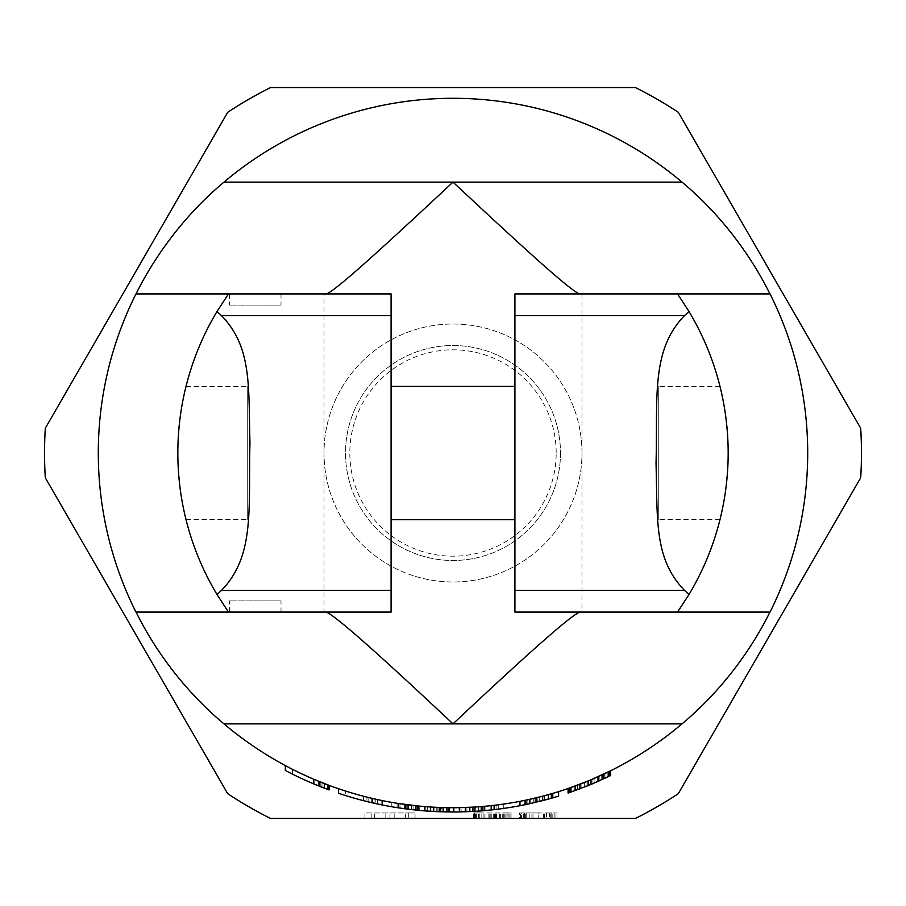 <?xml version="1.0" encoding="UTF-8"?>
<svg xmlns="http://www.w3.org/2000/svg" width="906" height="906" viewBox="0 0 906 906"><rect width="100%" height="100%" fill="white"/><g stroke="black" fill="none" stroke-linecap="round" stroke-linejoin="round"><path stroke-width="0.68" stroke-dasharray="4.53 3.4" d="M45.3 428.244L227.712 112.299A408.447 408.447 0 0 1 270.588 87.542L635.412 87.542A408.447 408.447 0 0 1 678.288 112.299L860.7 428.244A408.447 408.447 0 0 1 860.7 477.756L678.288 793.701A408.447 408.447 0 0 1 635.412 818.458L270.588 818.458A408.447 408.447 0 0 1 227.712 793.701L45.3 477.756A408.447 408.447 0 0 1 45.3 428.244M560.486 453A107.486 107.486 0 0 1 453 560.486A107.486 107.486 0 0 1 345.514 453A107.486 107.486 0 0 1 453 345.514A107.486 107.486 0 0 1 560.486 453A107.486 107.486 0 0 1 453 560.486A107.486 107.486 0 0 1 345.514 453A107.486 107.486 0 0 1 453 345.514A107.486 107.486 0 0 1 560.486 453M408.776 818.458L364.948 818.458L408.776 818.458L408.776 812.954L415.039 812.954L364.948 812.954L408.776 812.954L408.776 818.458M507.926 818.458L473.487 818.458L507.926 818.458L507.926 812.954L510.021 812.954L473.487 812.954L510.021 812.954L507.926 812.954L507.926 818.458M519.41 818.458L556.986 818.458L519.41 818.458L519.41 812.954L520.452 812.954L519.41 812.954L519.41 818.458M524.631 818.458L551.765 818.458L524.631 818.458L524.631 812.954L525.673 812.954L524.631 812.954L524.631 818.458M394.167 818.458L394.167 812.954M385.82 818.458L385.82 812.954M371.211 818.458L371.211 812.954L371.211 818.458M364.948 818.458L364.948 812.954L364.948 818.458M374.337 818.458L374.337 812.954M389.999 818.458L389.999 812.954M405.65 818.458L405.65 812.954M415.039 818.458L415.039 812.954L415.039 818.458M474.529 812.954L479.75 812.954L474.529 812.954L474.529 818.458L474.529 812.954M511.063 812.954L510.021 812.954L511.063 812.954L511.063 818.458L511.063 812.954M521.494 812.954L523.589 812.954L521.494 812.954L521.494 818.458L521.494 812.954M526.714 812.954L531.935 812.954L526.714 812.954L526.714 818.458L526.714 812.954M538.198 812.954L525.673 812.954L543.419 812.954L538.198 812.954L538.198 818.458L538.198 812.954M549.682 812.954L544.461 812.954L552.807 812.954L549.682 812.954L549.682 818.458L549.682 812.954M554.891 812.954L552.807 812.954L555.944 812.954L554.891 812.954L554.891 818.458L554.891 812.954M556.986 812.954L555.944 812.954L556.986 812.954L556.986 818.458L556.986 812.954M546.545 812.954L550.723 812.954L546.545 812.954L546.545 818.458L546.545 812.954M551.765 812.954L550.723 812.954L551.765 812.954L551.765 818.458L551.765 812.954M510.021 818.458L510.021 812.954L510.021 818.458M504.801 818.458L504.801 812.954M500.622 818.458L500.622 812.954M496.454 818.458L496.454 812.954M488.096 818.458L488.096 812.954M483.929 818.458L483.929 812.954M479.75 818.458L479.75 812.954L479.75 818.458M476.624 818.458L476.624 812.954M473.487 818.458L473.487 812.954M478.708 818.458L478.708 812.954M481.833 818.458L481.833 812.954L481.833 818.458M489.149 818.458L489.149 812.954M495.401 818.458L495.401 812.954M502.717 818.458L502.717 812.954L502.717 818.458M505.842 818.458L505.842 812.954L505.842 818.458M503.759 818.458L503.759 812.954M494.359 818.458L494.359 812.954M490.191 818.458L490.191 812.954M499.58 818.458L499.58 812.954M484.97 818.458L484.97 812.954M475.571 818.458L475.571 812.954M491.233 818.458L491.233 812.954M493.317 818.458L493.317 812.954M508.979 818.458L508.979 812.954L508.979 818.458M506.884 818.458L506.884 812.954M520.452 818.458L520.452 812.954L520.452 818.458M523.589 818.458L523.589 812.954L523.589 818.458M531.935 818.458L531.935 812.954L531.935 818.458M544.461 818.458L544.461 812.954L544.461 818.458M552.807 818.458L552.807 812.954L552.807 818.458M555.944 818.458L555.944 812.954L555.944 818.458M525.673 818.458L525.673 812.954L525.673 818.458M529.851 818.458L529.851 812.954L529.851 818.458M532.977 818.458L532.977 812.954L532.977 818.458M543.419 818.458L543.419 812.954L543.419 818.458M550.723 818.458L550.723 812.954L550.723 818.458M581.98 453A128.98 128.98 0 0 0 453 324.02A128.98 128.98 0 0 0 324.02 453A128.98 128.98 0 0 0 453 581.98A128.98 128.98 0 0 0 581.98 453A128.98 128.98 0 0 1 453 581.98A128.98 128.98 0 0 1 324.02 453A128.98 128.98 0 0 1 453 324.02A128.98 128.98 0 0 1 581.98 453M556.182 453A103.182 103.182 0 0 0 453 349.818A103.182 103.182 0 0 0 349.818 453A103.182 103.182 0 0 0 453 556.182A103.182 103.182 0 0 0 556.182 453M807.71 453A354.71 354.71 0 0 1 453 807.71A354.71 354.71 0 0 1 98.29 453A354.71 354.71 0 0 1 453 98.29A354.71 354.71 0 0 1 807.71 453M418.878 806.068A354.71 354.71 0 0 1 408.697 804.924L397.043 803.271A354.71 354.71 0 0 1 363.566 796.249L363.566 800.689A359.002 359.002 0 0 0 397.043 807.62L399.965 808.061A359.002 359.002 0 0 1 372.309 802.818A359.002 359.002 0 0 0 399.965 808.061L399.965 803.724A354.71 354.71 0 0 1 372.309 798.401L372.876 802.954L366.953 801.538A359.002 359.002 0 0 1 363.566 800.689M398.504 803.497A354.71 354.71 0 0 1 363.566 796.249M417.428 805.921L417.428 810.236L411.607 809.613L411.607 805.287L417.428 805.921L405.786 804.551L405.786 808.888L397.111 807.631A359.002 359.002 0 0 0 405.843 808.899L418.934 810.383A359.002 359.002 0 0 0 427.677 811.108L437.858 811.685L427.677 811.108A359.002 359.002 0 0 1 418.934 810.383L404.382 808.696A359.002 359.002 0 0 0 446.59 811.946L427.677 811.108A359.002 359.002 0 0 1 418.934 810.383L406.624 809.001M372.309 802.818L372.309 798.401A354.71 354.71 0 0 0 399.965 803.724L405.945 804.573M474.189 811.38L474.189 807.076A354.71 354.71 0 0 0 482.921 806.442L459.636 807.642A354.71 354.71 0 0 1 453.815 807.71L441.403 807.518M439.263 811.742L439.263 807.439A354.71 354.71 0 0 1 430.531 806.997L430.531 811.3L453.815 812.003A359.002 359.002 0 0 0 459.636 811.946L482.921 810.757A359.002 359.002 0 0 1 461.154 811.912A359.002 359.002 0 0 0 472.796 811.459L481.72 810.859A359.002 359.002 0 0 1 474.619 811.357A359.002 359.002 0 0 0 481.72 810.859L481.72 806.544A354.71 354.71 0 0 1 474.619 807.053L474.619 811.357L474.619 807.053A354.71 354.71 0 0 0 481.72 806.544L481.72 810.859M459.636 811.946L459.636 807.642A354.71 354.71 0 0 1 453.815 807.71L453.815 812.003M552.796 793.384L552.796 797.858A359.002 359.002 0 0 1 551.528 798.22A359.002 359.002 0 0 0 558.617 796.114L558.617 791.618A354.71 354.71 0 0 1 551.528 793.747A354.71 354.71 0 0 0 552.796 793.384L529.5 799.364A354.71 354.71 0 0 1 494.574 805.264L494.574 809.59A359.002 359.002 0 0 0 529.5 803.758A359.002 359.002 0 0 1 503.306 808.469A359.002 359.002 0 0 0 529.5 803.758L519.58 805.774A359.002 359.002 0 0 1 494.574 809.59M544.064 795.819L544.064 800.27L544.064 795.819L529.5 799.364A354.71 354.71 0 0 1 494.574 805.264M329.093 785.366L313.714 779.217A354.71 354.71 0 0 1 285.322 765.57L285.322 770.44A359.002 359.002 0 0 0 313.714 783.883L329.093 789.953L329.093 785.366M313.714 783.883L313.714 779.217A354.71 354.71 0 0 1 285.322 765.57M366.953 801.538L366.953 797.11L382.332 800.598L366.953 797.11A354.71 354.71 0 0 1 338.561 788.741L338.561 793.282A359.002 359.002 0 0 0 366.953 801.538L366.953 797.11A354.71 354.71 0 0 1 338.561 788.741M449.512 807.688L449.512 811.991L446.59 811.946L446.59 807.654L427.677 806.804A354.71 354.71 0 0 1 418.934 806.068L404.382 804.358A354.71 354.71 0 0 0 446.59 807.654L427.677 806.804A354.71 354.71 0 0 1 418.934 806.068L407.292 804.755A354.71 354.71 0 0 1 397.111 803.271A354.71 354.71 0 0 0 446.59 807.654L449.512 807.688L449.512 811.991L441.494 811.821L441.494 807.518L458.051 807.676A354.71 354.71 0 0 0 465.152 807.495L446.228 807.642A354.71 354.71 0 0 1 436.76 807.337L417.825 805.955A354.71 354.71 0 0 0 424.925 806.589M447.994 807.676L446.828 807.654M442.23 811.844L442.23 807.54L442.23 811.844L442.23 807.54L427.677 806.804L442.23 807.54L442.23 811.844L427.677 811.108A359.002 359.002 0 0 1 418.934 810.383L407.292 809.081A359.002 359.002 0 0 1 397.111 807.631L397.111 803.271A354.71 354.71 0 0 0 405.843 804.562L418.934 806.068A354.71 354.71 0 0 0 427.677 806.804A354.71 354.71 0 0 1 418.934 806.068L397.111 803.271L397.111 807.631A359.002 359.002 0 0 0 446.59 811.946L446.59 807.654M534.959 798.107L534.959 802.523L534.959 798.107L519.58 801.402A354.71 354.71 0 0 1 491.188 805.649L491.188 809.975A359.002 359.002 0 0 0 519.58 805.774L519.58 801.402A354.71 354.71 0 0 1 491.188 805.649M530.225 799.194L530.225 803.599L533.77 802.807L533.77 798.39L533.77 802.807L534.959 802.523L530.225 803.599L530.225 799.194L519.58 801.402L519.58 805.774M408.368 804.89A354.71 354.71 0 0 1 391.8 802.388L391.8 806.748A359.002 359.002 0 0 0 408.368 809.217A359.002 359.002 0 0 1 391.8 806.748L391.8 802.388A354.71 354.71 0 0 0 408.368 804.89L408.368 809.217L408.368 804.89M552.796 797.858L551.335 798.277L551.528 793.747L551.528 798.22L551.528 793.747L544.427 795.728L544.699 800.1M551.494 793.758L548.424 794.63L548.424 799.092L542.603 800.644L536.782 802.093L536.782 797.676M601.301 775.219L609.5 771.323L609.5 776.102L610.678 775.525L610.678 770.734L594.11 778.424A354.71 354.71 0 0 1 584.653 782.376L568.085 788.514A354.71 354.71 0 0 0 573.996 786.431L573.996 791.006A359.002 359.002 0 0 1 569.274 792.659L568.085 793.056M585.831 786.533A359.002 359.002 0 0 0 592.932 783.611L592.932 778.945A354.71 354.71 0 0 1 585.831 781.901L585.831 786.533L575.185 790.576A359.002 359.002 0 0 1 569.274 792.659L573.996 791.006M602.309 774.755L601.154 775.287M598.9 776.306L591.743 779.443A354.71 354.71 0 0 1 587.02 781.414L575.185 786A354.71 354.71 0 0 1 569.274 788.107L569.274 792.659M604.766 773.599L604.766 778.356L604.766 773.599L598.843 776.34L598.843 781.051L591.743 784.109A359.002 359.002 0 0 1 587.02 786.057L575.185 790.576L577.552 789.704L577.552 785.117L577.552 789.704M608.311 771.901L608.311 776.668L609.5 776.102L609.5 771.323L609.5 776.102L607.133 777.235L607.133 772.467L591.743 779.443A354.71 354.71 0 0 1 587.02 781.414L587.02 786.057A359.002 359.002 0 0 0 591.743 784.109A359.002 359.002 0 0 1 587.02 786.057L587.02 781.414L587.02 786.057M608.311 776.668L591.743 784.109L591.743 779.443A354.71 354.71 0 0 1 587.02 781.414M590.565 779.941A354.71 354.71 0 0 1 588.198 780.927M493.17 809.749L493.17 805.423L493.17 809.749L484.438 810.632L480.078 810.983L480.078 806.668A354.71 354.71 0 0 0 496.08 805.083A354.71 354.71 0 0 1 480.078 806.668L472.796 807.155A354.71 354.71 0 0 1 461.154 807.608L461.154 811.912L461.154 807.608A354.71 354.71 0 0 0 472.796 807.155L472.796 811.459L472.796 807.155A354.71 354.71 0 0 0 480.078 806.668L480.078 810.983A359.002 359.002 0 0 0 496.08 809.409A359.002 359.002 0 0 1 491.188 809.975M581.98 293.918L677.518 293.918A275.164 275.164 0 0 1 677.518 612.082L514.914 612.082L514.914 293.918L581.98 293.918L581.98 612.082M325.163 612.082L228.482 612.082A275.164 275.164 0 0 1 228.482 293.918L325.163 293.918L324.02 293.918L324.02 612.082L325.163 612.082M324.02 612.082L391.086 612.082L391.086 293.918L324.02 293.918M281.019 293.918L229.422 293.918L281.019 293.918L281.019 305.096L229.422 305.096L281.019 305.096M524.314 804.856L524.314 800.462L527.858 799.715L520.757 801.176A354.71 354.71 0 0 1 498.277 804.8L498.277 809.137A359.002 359.002 0 0 0 520.757 805.559A359.002 359.002 0 0 1 498.277 809.137L498.277 804.8A354.71 354.71 0 0 0 520.757 801.176L520.757 805.559L524.314 804.856L520.757 805.559L520.757 801.176L524.314 800.462L524.314 804.856L526.08 804.494M368.142 801.833L368.142 797.405L375.243 799.081L368.142 797.405A354.71 354.71 0 0 1 345.662 791.074L345.662 795.581A359.002 359.002 0 0 0 368.142 801.833A359.002 359.002 0 0 1 345.662 795.581L345.662 791.074A354.71 354.71 0 0 0 368.142 797.405L368.142 801.833L371.687 802.682L368.312 801.878M321.992 782.625L321.992 787.246L321.992 782.625L314.903 779.715A354.71 354.71 0 0 1 292.423 769.273L292.423 774.086A359.002 359.002 0 0 0 314.903 784.381A359.002 359.002 0 0 1 292.423 774.086L292.423 769.273A354.71 354.71 0 0 0 314.903 779.715L314.903 784.381L319.795 786.385M529.5 799.364A354.71 354.71 0 0 1 503.306 804.12L503.306 808.469L503.306 804.12A354.71 354.71 0 0 0 529.5 799.364L529.5 803.758M527.858 804.12L526.68 804.369L526.68 799.975L526.68 804.369L527.858 804.12L527.858 799.715L527.858 804.12M436.76 807.337L436.76 811.64L417.825 810.281A359.002 359.002 0 0 0 418.878 810.383A359.002 359.002 0 0 1 408.697 809.262L408.697 804.924M411.607 809.613L405.786 808.888M407.236 809.081L407.236 804.743L407.236 809.081L406.115 808.933M551.335 793.803L551.335 798.277L548.424 799.092M542.603 796.204L542.603 800.644L542.603 796.204L542.603 800.644L544.064 800.27L533.917 802.773M539.693 801.38L539.693 796.952L539.693 801.38L536.998 802.048M533.827 802.795L529.602 803.735M321.992 787.246L320.815 786.782L320.815 782.161L320.815 786.782M382.332 804.981L382.332 800.598L382.332 804.981L372.876 802.954L372.876 798.537L372.876 802.954M374.053 803.214L374.053 798.809L374.053 803.214L371.687 802.682L375.243 803.486L375.243 799.081L375.243 803.486M465.152 807.495L465.152 811.799L446.228 811.946A359.002 359.002 0 0 1 436.76 811.64M465.152 811.799A359.002 359.002 0 0 1 458.051 811.969L458.051 807.676M551.528 798.22L544.427 800.168L544.427 795.728M607.133 772.467L607.133 777.235L605.989 777.778M602.399 774.709L602.399 779.443L604.766 778.356L593.203 783.497M602.399 779.443L598.9 781.017M598.787 781.074L594.155 783.09M594.11 778.424L594.11 783.112A359.002 359.002 0 0 1 584.653 786.997L579.919 788.82L579.919 784.222L579.919 788.82M607.133 777.235L603.577 778.9L603.577 774.154L603.577 778.9M397.043 803.271L397.043 807.62M415.967 805.774L415.967 810.089M399.965 803.724L399.965 808.061M404.325 804.347L404.325 808.696L404.325 804.347M482.921 806.442L482.921 810.757M431.981 807.087L431.981 811.391M434.891 807.246L434.891 811.55M440.712 807.495L440.712 811.799M446.533 807.654L446.533 811.946M466.918 807.439L466.918 811.742M472.739 807.155L472.739 811.459M478.561 806.782L478.561 811.097M481.471 806.567L481.471 810.881M535.321 798.016L535.321 802.444L535.321 798.016M319.625 781.674L319.625 786.317M324.359 783.565L324.359 788.175M327.915 784.924L327.915 789.511M314.903 779.715L314.903 784.381M318.448 781.198L318.448 785.842L318.448 781.198M381.154 800.349L381.154 804.743L381.154 800.349M377.598 799.602L377.598 803.996L377.598 799.602M371.687 798.265L371.687 802.682L371.687 798.265M446.228 807.642L446.228 811.946M417.825 805.955L417.825 810.281M433.498 807.167L433.498 811.482L433.498 807.167M427.677 806.804L427.677 811.108L427.677 806.804M437.858 807.382L437.858 811.685L437.858 807.382M440.769 807.495L440.769 811.799L440.769 807.495M418.934 806.068L418.934 810.383L418.934 806.068M413.113 805.457L413.113 809.783L413.113 805.457M408.753 804.936L408.753 809.273M405.843 804.562L405.843 808.899M400.022 803.724L400.022 808.073M404.382 804.358L404.382 808.696M411.664 805.287L411.664 809.624L411.664 805.287M434.948 807.246L434.948 811.55L434.948 807.246M397.111 803.271L397.111 807.631M407.292 804.755L407.292 809.081M525.491 800.225L525.491 804.607L525.491 800.225M601.21 775.253L601.21 779.987L601.21 775.253M605.944 773.045L605.944 777.801M575.185 786L575.185 790.576M581.097 783.769L581.097 788.379M597.666 776.872L597.666 781.572M591.743 779.443L591.743 784.109L591.743 779.443M598.843 776.34L598.843 781.051M571.629 787.28L571.629 791.844M584.653 782.376L584.653 786.997M485.899 806.181L485.899 810.496M481.528 806.555L481.528 810.87M496.08 805.083L496.08 809.409L496.08 805.083M480.078 806.668L480.078 810.983M475.707 806.974L475.707 811.289M484.438 806.306L484.438 810.632M281.019 612.082L229.422 612.082L281.019 612.082L281.019 600.905L229.422 600.905L281.019 600.905M514.914 386.352L514.914 519.648L514.914 386.352M722.512 508.493L723.43 503.838L722.512 508.493M724.098 500.123L725.604 490.44L724.098 500.123M725.683 489.908L727.869 465.865L725.683 489.908M727.869 440.135L725.683 416.092L727.869 440.135M725.604 415.571L724.098 405.877L725.604 415.56M723.43 402.151L722.512 397.508L723.43 402.151M183.488 397.508L182.57 402.151L183.488 397.508M181.902 405.877L180.396 415.571L181.902 405.877M180.317 416.092L178.131 440.135L180.317 416.092M178.131 465.865L180.317 489.908L178.131 465.865M180.396 490.44L181.902 500.123L180.396 490.44M182.57 503.838L183.488 508.493L182.57 503.849M391.086 386.352L391.086 519.648L391.086 386.352M719.976 386.352L658.3 386.352L658.3 519.648L658.3 386.352M719.976 519.648L658.3 519.648M186.024 519.648L247.7 519.648L247.7 386.352L247.7 519.648M186.024 386.352L247.7 386.352M229.422 612.082L229.422 600.905M229.422 293.918L229.422 305.096"/><path stroke-width="1.36" d="M45.3 428.244L227.712 112.299A408.447 408.447 0 0 1 270.588 87.542L635.412 87.542A408.447 408.447 0 0 1 678.288 112.299L860.7 428.244A408.447 408.447 0 0 1 860.7 477.756L678.288 793.701A408.447 408.447 0 0 1 635.412 818.458L270.588 818.458A408.447 408.447 0 0 1 227.712 793.701L45.3 477.756A408.447 408.447 0 0 1 45.3 428.244M325.163 612.082C329.252 610.327 371.856 647.586 453 723.871L223.986 723.871C162.82 672.728 137.259 613.305 135.968 612.082A354.71 354.71 0 0 1 135.968 293.918L228.482 293.918L135.968 293.918C136.738 293.465 163.306 232.649 223.986 182.129A354.71 354.71 0 0 1 682.014 182.129C742.897 232.899 769.126 293.284 770.032 293.918L677.518 293.918L770.032 293.918A354.71 354.71 0 0 1 770.032 612.082C768.866 613.147 742.977 672.977 682.014 723.871L453 723.871C534.144 647.586 576.748 610.327 580.837 612.082M223.986 723.871A354.71 354.71 0 0 0 682.014 723.871M417.428 805.921L417.428 810.236L405.786 808.888L418.934 810.383L418.878 806.068L398.504 803.497L398.504 807.846A359.002 359.002 0 0 1 338.561 793.282L338.561 788.741M411.607 809.613L411.607 805.287L399.965 803.724M405.945 804.573L405.786 808.888L398.504 807.846M544.064 795.819L552.796 793.384A354.71 354.71 0 0 0 558.617 791.618L558.617 796.114A359.002 359.002 0 0 1 552.796 797.858L529.5 803.758A359.002 359.002 0 0 1 494.574 809.59A359.002 359.002 0 0 1 491.188 809.975A359.002 359.002 0 0 1 474.189 811.38L459.636 811.946A359.002 359.002 0 0 1 453.815 812.003L453.815 807.71L439.263 807.439L439.263 811.742A359.002 359.002 0 0 1 430.531 811.3L430.531 806.997L424.925 806.589L424.925 810.904L441.154 811.81M474.189 811.38L474.189 807.076L459.636 807.642L459.636 811.946M529.5 799.364L542.603 796.204L529.5 799.364L529.602 803.735M327.915 784.924L327.915 789.511L329.093 789.953L329.093 785.366L313.714 779.217L313.714 783.883A359.002 359.002 0 0 1 285.322 770.44L285.322 765.57M449.512 807.688L447.994 807.676L447.994 811.969L439.263 811.742M534.959 798.107L530.225 799.194M548.424 799.092L548.424 794.63L544.427 795.728M585.831 781.901L573.996 786.431M604.766 773.599L592.932 778.945M602.309 774.755L601.301 775.219M601.244 775.242L591.743 779.443M590.565 784.607L590.565 779.941L610.678 770.734L610.678 775.525L590.565 784.607A359.002 359.002 0 0 1 588.198 785.581L588.198 780.927L569.274 788.107L569.274 792.659A359.002 359.002 0 0 1 568.085 793.056L568.085 788.514M607.133 777.235L609.5 776.102L609.5 771.323L606.703 772.671M770.032 612.082L514.914 612.082L514.914 293.918L677.518 293.918L688.979 311.471A275.164 275.164 0 0 1 688.979 594.529L677.518 612.082L770.032 612.082M391.086 315.582L391.086 612.082L135.968 612.082L228.482 612.082L217.021 594.529L221.449 590.418C255.39 555.593 248.142 508.221 249.965 442.66C248.335 386.239 252.208 347.258 221.449 315.582L217.021 311.471L228.482 293.918L391.086 293.918L391.086 315.582L221.449 315.582M580.837 293.918C577.054 296.477 533.894 257.666 453 182.129C372.117 257.655 328.935 296.489 325.163 293.918M321.992 782.625L314.903 779.715M526.703 804.358L524.314 804.856M408.697 809.262L407.236 809.081M406.115 808.933L399.965 808.061M453.815 812.003L447.994 811.969M542.683 800.621L539.693 801.38M536.998 802.048L536.782 797.676M327.915 789.511L313.714 783.883M321.992 787.246L314.903 784.381M382.332 804.981L366.953 801.538M375.243 803.486L374.053 803.214M372.309 802.818L371.687 802.682M458.051 811.969L441.494 811.821M418.878 810.383A359.002 359.002 0 0 0 424.925 810.904M406.624 809.001L405.786 808.888M530.27 803.588L519.58 805.774M551.528 798.22L544.427 800.168M605.989 777.778L604.766 778.356M588.198 785.581L569.274 792.659M599.296 780.847L591.743 784.109M598.843 776.34L598.787 781.074M579.999 788.798L577.552 789.704M493.17 809.749L481.528 810.87M415.967 805.774L415.967 810.089M363.566 796.249L363.566 800.689M482.921 806.442L482.921 810.757M472.739 807.155L472.739 811.459M469.829 807.303L469.829 811.617M465.458 807.484L465.458 811.787M443.623 807.586L443.623 811.889M440.712 807.495L440.712 811.799M494.574 805.264L494.574 809.59M552.796 793.384L552.796 797.858M551.335 793.803L551.335 798.277M542.603 796.204L542.603 800.644M324.359 783.565L324.359 788.175M319.625 781.674L319.625 786.317M491.188 805.649L491.188 809.975M608.311 771.901L608.311 776.668M603.577 774.154L603.577 778.9M579.919 784.222L579.919 788.82M575.185 786L575.185 790.576M570.452 787.699L570.452 792.252M688.979 311.471L684.551 315.582C650.61 350.395 657.858 397.779 656.035 463.34C657.665 519.761 653.792 558.742 684.551 590.418L688.979 594.529M719.976 519.648L721.176 514.653L719.976 519.648M721.255 514.291L722.512 508.493L721.255 514.291M723.43 503.838L724.098 500.123L723.43 503.849M724.098 405.877L723.43 402.151L724.098 405.877M722.512 397.508L721.255 391.709L722.512 397.508M721.176 391.347L719.976 386.352L721.176 391.347M217.021 594.529A275.164 275.164 0 0 1 217.021 311.471M186.024 386.352L184.824 391.347L186.024 386.352M184.745 391.709L183.488 397.508L184.745 391.709M182.57 402.151L181.902 405.877L182.57 402.151M181.902 500.123L182.57 503.838L181.902 500.123M183.488 508.493L184.745 514.291L183.488 508.493M184.824 514.653L186.024 519.648L184.824 514.653M391.086 386.352L514.914 386.352M391.086 519.648L514.914 519.648M682.014 182.129L223.986 182.129M684.551 590.418L514.914 590.418M391.086 590.418L221.449 590.418M684.551 315.582L514.914 315.582"/></g></svg>
